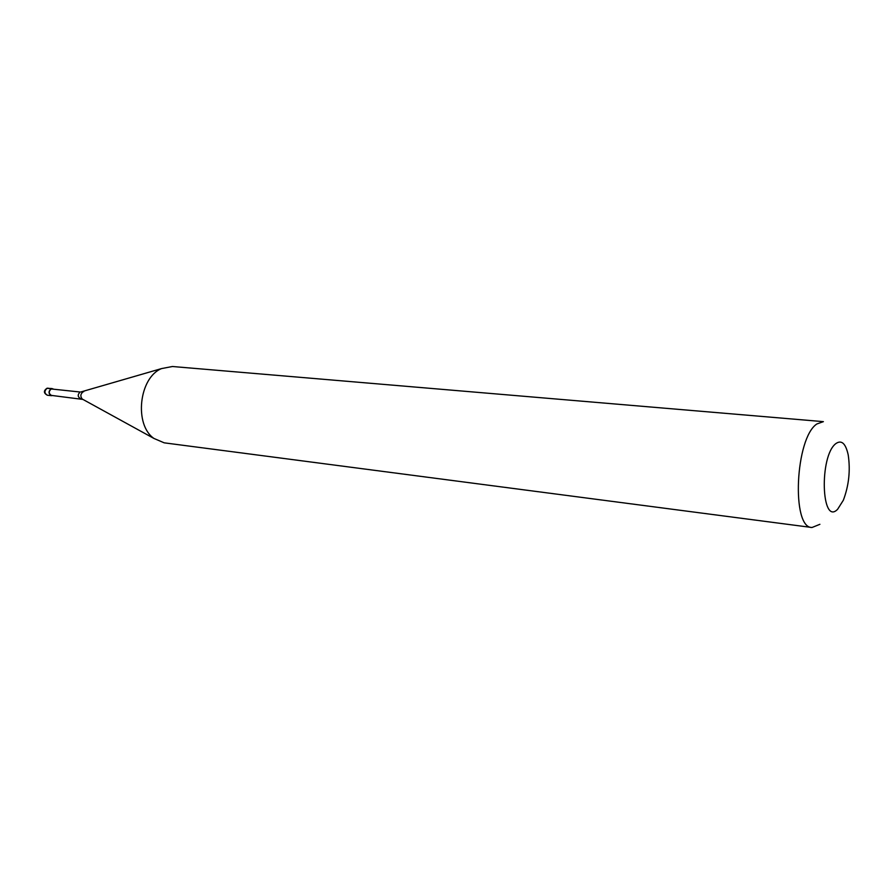 <?xml version="1.0" encoding="UTF-8"?>
<svg xmlns="http://www.w3.org/2000/svg" width="894" height="894" viewBox="0 0 894 894"><rect width="100%" height="100%" fill="white"/><g stroke="black" fill="none" stroke-linecap="round" stroke-linejoin="round"><path stroke-width="1.34" d="M46.868 388.309L51.159 388.7C48.276 391.393 48.354 393.718 51.405 395.673L52.489 395.528M51.159 388.7L53.193 388.957M80.382 398.59C77.577 396.746 77.51 394.556 80.169 392.019L51.204 388.957C48.544 391.449 48.622 393.595 51.427 395.405L82.918 399.428M811.987 527.505C791.201 528.253 795.224 437.881 816.87 423.968L823.385 421.644L172.43 366.506L161.512 368.596C138.972 377.637 133.888 424.851 153.992 438.473L164.205 442.832L811.987 527.505L819.899 524.309M835.901 443.558C819.094 455.884 821.251 526.454 837.633 509.256L843.333 500.249C848.875 485.576 850.507 470.467 848.216 454.945C845.713 443.458 841.612 439.658 835.901 443.558M48.075 388.152L47.069 388.275C44.186 390.957 44.264 393.271 47.315 395.226C43.582 393.103 43.46 390.79 46.946 388.275L52.165 388.577M83.757 391.628L83.019 391.84C80.46 393.997 80.192 396.4 82.237 399.048L153.992 438.473M47.315 395.226L51.405 395.673M161.512 368.596L81.097 391.896"/></g></svg>
